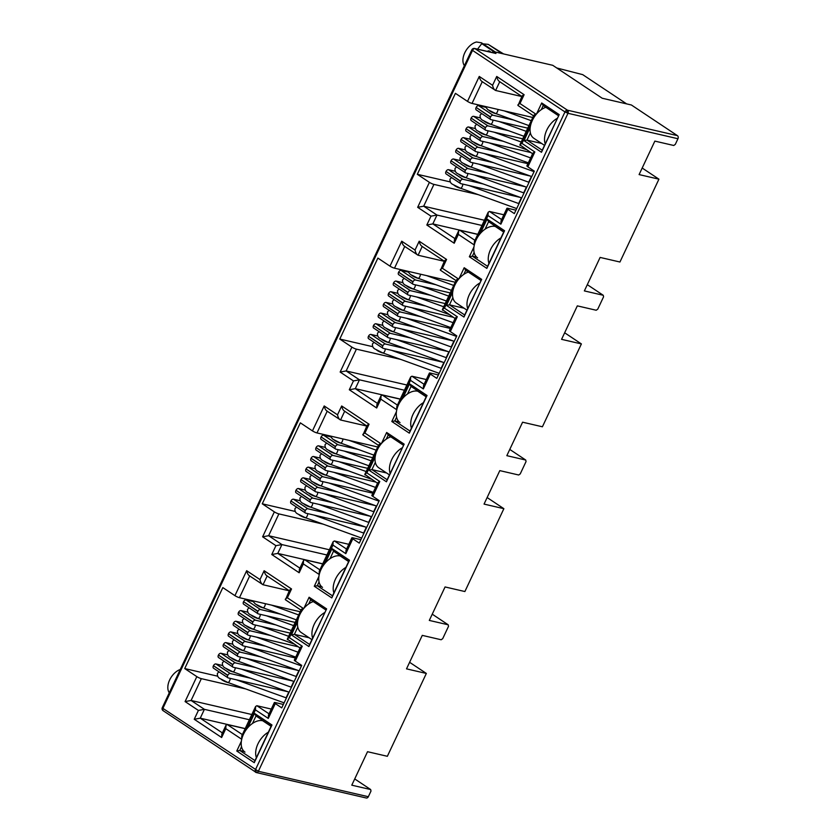 <?xml version="1.0" encoding="UTF-8"?>
<svg xmlns="http://www.w3.org/2000/svg" width="840" height="840" viewBox="0 0 840 840"><rect width="100%" height="100%" fill="white"/><g stroke="black" fill="none" stroke-linecap="round" stroke-linejoin="round"><path stroke-width="1.26" d="M473.991 48.437A2.352 1.774 103 0 1 474.548 48.447A2.352 1.774 103 0 1 474.999 48.647A2.352 1.48 123.7 0 0 472.521 50.39L564.974 111.93A2.352 1.48 -56.3 0 1 566.107 110.555A2.352 1.48 -56.3 0 1 567.452 110.187A2.352 1.774 103 0 1 567.987 113.295L564.974 111.93L255.35 769.913A2.352 1.48 123.7 0 0 255.539 772.212A2.352 1.48 123.7 0 0 255.864 772.349A2.352 1.774 103 0 0 256.316 772.548L163.097 710.672A2.352 1.48 123.7 0 1 162.897 708.372L258.363 771.278L368.33 796.719A2.352 1.774 103 0 1 366.282 798L256.316 772.548A2.352 1.774 103 0 0 257.219 772.453A2.352 1.344 -113.3 0 1 255.35 769.913M492.387 52.574L492.902 51.461L552.751 65.31L602.207 98.238L631.386 104.989L677.418 135.639A2.352 1.774 103 0 1 677.953 138.737L675.297 144.386L673.743 145.478L654.853 141.109L639.103 174.584L658.928 179.172L619.941 262.017L600.117 257.428L584.367 290.913L603.256 295.281L603.572 296.804L597.765 309.151L596.211 310.244L577.322 305.865L561.572 339.339L581.396 343.928L542.409 426.783L522.585 422.195L506.835 455.669L525.725 460.036L526.05 461.559L520.233 473.907L518.69 474.999L499.8 470.62L484.05 504.094L503.874 508.683L464.888 591.538L445.064 586.95L429.303 620.424L448.193 624.792L448.518 626.315L442.712 638.663L441.157 639.755L422.268 635.376L406.518 668.861L426.342 673.439L387.356 756.294L367.531 751.706L351.781 785.179L370.671 789.548L370.986 791.07L368.33 796.719M642.191 168.032L658.928 179.172M587.307 284.666L603.256 295.281M564.659 332.787L581.396 343.928M509.775 449.421L525.725 460.036M487.127 497.543L503.874 508.683M432.243 614.176L448.193 624.792M409.605 662.298L426.342 673.439M354.721 778.932L370.671 789.548M492.902 51.461L495.947 53.487A2.352 1.774 -77 0 0 495.495 53.288L474.548 48.447L471.891 49.728L162.267 707.711L162.897 708.372L472.521 50.39L471.891 49.728M501.627 219.555L489.447 211.449L503.874 214.788M478.212 194.639L433.933 184.391A3.528 0.63 -154.8 0 1 429.408 182.353L417.312 174.3L455.417 93.335L467.513 101.388A3.528 0.63 25.2 0 0 472.038 103.425L532.77 117.485M454.041 185.189A4.116 0.735 25.2 0 0 459.837 188.097L461.149 188.454M417.312 174.3L450.145 181.892M424.095 384.321L411.925 376.215L426.342 379.544M400.691 359.394L356.412 349.146A3.528 0.63 -154.8 0 1 351.887 347.109L339.78 339.056L377.885 258.09L389.981 266.144A3.528 0.63 25.2 0 0 394.506 268.18L455.249 282.24M376.519 349.944A4.116 0.735 25.2 0 0 382.316 352.853L383.628 353.209M339.78 339.056L372.614 346.657M346.574 549.077L334.394 540.971L348.81 544.309M323.159 524.149L278.88 513.902A3.528 0.63 -154.8 0 1 274.355 511.865L262.259 503.811L300.353 422.846L312.459 430.899A3.528 0.63 25.2 0 0 316.985 432.936L377.717 446.995M298.988 514.71A4.116 0.735 25.2 0 0 304.784 517.608L306.096 517.965M262.259 503.811L295.092 511.413M269.042 713.832L256.861 705.726L271.278 709.065M245.627 688.905L201.348 678.657A3.528 0.63 -154.8 0 1 196.822 676.62L184.727 668.567L222.831 587.601L234.927 595.654A3.528 0.63 25.2 0 0 239.453 597.692L300.185 611.751M221.456 679.466A4.116 0.735 25.2 0 0 227.252 682.374L228.564 682.721M184.727 668.567L217.56 676.169M303.954 608.223L309.12 597.24L326.623 608.895L308.899 646.548L291.396 634.904L297.633 621.653M536.539 113.957L541.706 102.974L559.209 114.618L541.485 152.281L523.992 140.627L530.219 127.386M480.27 233.52L487.064 219.083L504.567 230.738L486.843 268.391L469.35 256.746L473.959 246.95M532.76 153.405L526.901 165.847A3.528 0.63 25.2 0 0 527.846 166.824L534.313 171.14L514.332 213.602L507.864 209.297A3.528 0.63 -154.8 0 1 506.919 208.32A3.528 0.63 -154.8 0 1 507.822 208.299L515.949 210.178M455.228 318.161L449.369 330.603A3.528 0.63 25.2 0 0 450.314 331.59L456.792 335.895L436.8 378.368L430.332 374.052A3.528 0.63 -154.8 0 1 429.387 373.076A3.528 0.63 -154.8 0 1 430.29 373.055L438.417 374.934M402.749 398.276L409.542 383.838L427.035 395.493L409.322 433.156L391.818 421.502L396.428 411.705M459.007 278.712L464.184 267.729L481.677 279.373L463.964 317.037L446.46 305.382L452.687 292.142M377.695 482.916L371.847 495.358A3.528 0.63 25.2 0 0 372.792 496.346L379.26 500.651L359.279 543.123L352.8 538.808A3.528 0.63 -154.8 0 1 351.855 537.831A3.528 0.63 -154.8 0 1 352.769 537.81L360.885 539.69M325.217 563.042L332.01 548.604L349.514 560.249L331.79 597.912L314.286 586.257L318.895 576.461M381.476 443.468L386.652 432.485L404.156 444.14L386.431 481.793L368.928 470.148L375.165 456.897M300.163 647.682L294.315 660.114A3.528 0.63 25.2 0 0 295.26 661.101L301.728 665.406L281.746 707.879L275.279 703.574A3.528 0.63 -154.8 0 1 274.334 702.587A3.528 0.63 -154.8 0 1 275.237 702.566L283.353 704.445M247.684 727.797L254.478 713.36L271.981 725.004L254.258 762.668L236.765 751.013L241.374 741.216M556.752 67.977L582.708 74.645L626.64 103.898M507.864 209.297L500.871 224.154L501.06 220.752L506.919 208.32M489.447 211.449L488.208 212.195L488.009 215.597L478.495 235.82M533.327 154.109C532.203 153.699 532.707 152.985 534.839 151.977L527.846 166.824M530.744 124.793L521.976 143.409C519.855 144.428 519.351 145.131 520.464 145.551M533.705 115.5L519.897 144.847L532.591 153.741M489.195 110.502A4.116 0.735 25.2 0 0 494.991 113.411L496.304 113.767M476.06 107.625A2.352 1.48 123.7 0 0 476.259 109.925L490.634 119.501A2.352 1.48 -56.3 0 1 490.445 117.191L490.539 116.981A2.352 1.48 -56.3 0 1 493.028 115.238L478.643 105.662A2.352 1.48 123.7 0 0 476.165 107.415L490.445 117.191M478.643 105.662L485.289 107.205M445.935 171.644A2.352 1.48 123.7 0 0 446.135 173.943L460.509 183.519A2.352 1.48 -56.3 0 1 460.32 181.22L460.415 181.01A2.352 1.48 -56.3 0 1 462.893 179.256L448.518 169.691A2.352 1.48 123.7 0 0 446.04 171.434L460.32 181.22M448.518 169.691L455.165 171.224M450.954 160.976A2.352 1.48 123.7 0 0 451.154 163.275L465.528 172.851A2.352 1.48 -56.3 0 1 465.339 170.541L465.433 170.331A2.352 1.48 -56.3 0 1 467.922 168.588L453.537 159.012A2.352 1.48 123.7 0 0 451.059 160.766L465.339 170.541M453.537 159.012L460.194 160.555M455.983 150.297A2.352 1.48 123.7 0 0 456.173 152.607L470.558 162.172A2.352 1.48 -56.3 0 1 470.358 159.873L470.463 159.663A2.352 1.48 -56.3 0 1 472.941 157.92L458.556 148.344A2.352 1.48 123.7 0 0 456.078 150.087L470.358 159.873M458.556 148.344L465.213 149.888M461.003 139.629A2.352 1.48 123.7 0 0 461.192 141.928L475.577 151.505A2.352 1.48 -56.3 0 1 475.377 149.205L475.482 148.995A2.352 1.48 -56.3 0 1 477.96 147.252L463.575 137.676A2.352 1.48 123.7 0 0 461.097 139.419L475.377 149.205M463.575 137.676L470.232 139.22M466.022 128.961A2.352 1.48 123.7 0 0 466.211 131.261L480.596 140.837A2.352 1.48 -56.3 0 1 480.406 138.537L480.501 138.327A2.352 1.48 -56.3 0 1 482.979 136.584L468.605 127.008A2.352 1.48 123.7 0 0 466.116 128.751L480.406 138.537M468.605 127.008L475.251 128.541M471.041 118.293A2.352 1.48 123.7 0 0 471.24 120.593L485.615 130.168A2.352 1.48 -56.3 0 1 485.425 127.869L485.52 127.659A2.352 1.48 -56.3 0 1 487.998 125.906L473.624 116.34A2.352 1.48 123.7 0 0 471.146 118.083L485.425 127.869M473.624 116.34L480.27 117.873M484.407 220.259L423.675 206.199L433.933 184.391M518.658 203.542L521.367 197.788M430.332 374.052L423.339 388.909L423.538 385.518L429.387 373.076M411.925 376.215L410.676 376.95L410.487 380.352L400.964 400.575M455.794 318.864C454.681 318.455 455.185 317.741 457.306 316.733L450.314 331.59M453.212 289.548L444.444 308.175C442.323 309.183 441.819 309.897 442.932 310.306M456.173 280.256L442.365 309.603L455.07 318.496M411.663 275.257A4.116 0.735 25.2 0 0 417.459 278.166L418.772 278.523M398.538 272.381A2.352 1.48 123.7 0 0 398.727 274.68L413.112 284.256A2.352 1.48 -56.3 0 1 412.913 281.957L413.018 281.746A2.352 1.48 -56.3 0 1 415.495 279.993L401.111 270.428A2.352 1.48 123.7 0 0 398.632 272.171L412.913 281.957M401.111 270.428L407.768 271.961M368.413 336.399A2.352 1.48 123.7 0 0 368.603 338.699L382.988 348.274A2.352 1.48 -56.3 0 1 382.788 345.975L382.893 345.765A2.352 1.48 -56.3 0 1 385.371 344.012L370.986 334.446A2.352 1.48 123.7 0 0 368.508 336.189L382.788 345.975M370.986 334.446L377.643 335.979M373.433 325.731A2.352 1.48 123.7 0 0 373.622 328.031L388.006 337.606A2.352 1.48 -56.3 0 1 387.807 335.296L387.912 335.097A2.352 1.48 -56.3 0 1 390.39 333.344L376.005 323.778A2.352 1.48 123.7 0 0 373.527 325.521L387.807 335.296M376.005 323.778L382.662 325.311M378.452 315.063A2.352 1.48 123.7 0 0 378.641 317.363L393.026 326.939A2.352 1.48 -56.3 0 1 392.826 324.629L392.931 324.419A2.352 1.48 -56.3 0 1 395.409 322.675L381.034 313.1A2.352 1.48 123.7 0 0 378.546 314.853L392.826 324.629M381.034 313.1L387.681 314.643M383.471 304.385A2.352 1.48 123.7 0 0 383.67 306.695L398.044 316.26A2.352 1.48 -56.3 0 1 397.856 313.961L397.95 313.75A2.352 1.48 -56.3 0 1 400.428 312.007L386.054 302.431A2.352 1.48 123.7 0 0 383.565 304.175L397.856 313.961M386.054 302.431L392.7 303.975M388.49 293.717A2.352 1.48 123.7 0 0 388.689 296.016L403.064 305.592A2.352 1.48 -56.3 0 1 402.875 303.293L402.969 303.082A2.352 1.48 -56.3 0 1 405.447 301.34L391.072 291.764A2.352 1.48 123.7 0 0 388.594 293.506L402.875 303.293M391.072 291.764L397.719 293.307M393.508 283.048A2.352 1.48 123.7 0 0 393.708 285.348L408.082 294.924A2.352 1.48 -56.3 0 1 407.894 292.625L407.988 292.415A2.352 1.48 -56.3 0 1 410.477 290.671L396.092 281.096A2.352 1.48 123.7 0 0 393.614 282.839L407.894 292.625M396.092 281.096L402.749 282.629M406.886 385.014L346.143 370.955L356.412 349.146M441.137 368.298L443.846 362.544M352.8 538.808L345.818 553.665L346.006 550.274L351.855 537.831M334.394 540.971L333.144 541.706L332.955 545.107L323.442 565.331M378.262 483.63C377.149 483.21 377.654 482.496 379.774 481.488L372.792 496.346M375.68 454.314L366.923 472.931C364.791 473.939 364.287 474.653 365.4 475.062M378.651 445.022L364.844 474.358L377.538 483.252M334.131 440.013A4.116 0.735 25.2 0 0 339.927 442.921L341.24 443.279M321.006 437.136A2.352 1.48 123.7 0 0 321.195 439.435L335.58 449.012A2.352 1.48 -56.3 0 1 335.391 446.712L335.486 446.502A2.352 1.48 -56.3 0 1 337.964 444.749L323.589 435.183A2.352 1.48 123.7 0 0 321.101 436.926L335.391 446.712M323.589 435.183L330.236 436.716M290.881 501.155A2.352 1.48 123.7 0 0 291.07 503.454L305.456 513.03A2.352 1.48 -56.3 0 1 305.256 510.731L305.361 510.521A2.352 1.48 -56.3 0 1 307.839 508.778L293.454 499.202A2.352 1.48 123.7 0 0 290.976 500.945L305.256 510.731M293.454 499.202L300.111 500.735M295.901 490.487A2.352 1.48 123.7 0 0 296.09 492.786L310.475 502.362A2.352 1.48 -56.3 0 1 310.286 500.062L310.38 499.853A2.352 1.48 -56.3 0 1 312.858 498.099L298.483 488.534A2.352 1.48 123.7 0 0 295.995 490.277L310.286 500.062M298.483 488.534L305.13 490.067M300.919 479.819A2.352 1.48 123.7 0 0 301.119 482.118L315.494 491.694A2.352 1.48 -56.3 0 1 315.305 489.384L315.399 489.185A2.352 1.48 -56.3 0 1 317.877 487.431L303.502 477.855A2.352 1.48 123.7 0 0 301.024 479.608L315.305 489.384M303.502 477.855L310.149 479.399M305.939 469.14A2.352 1.48 123.7 0 0 306.138 471.45L320.512 481.026A2.352 1.48 -56.3 0 1 320.324 478.716L320.418 478.506A2.352 1.48 -56.3 0 1 322.906 476.763L308.522 467.187A2.352 1.48 123.7 0 0 306.044 468.941L320.324 478.716M308.522 467.187L315.168 468.731M310.968 458.472A2.352 1.48 123.7 0 0 311.157 460.782L325.542 470.348A2.352 1.48 -56.3 0 1 325.343 468.048L325.447 467.838A2.352 1.48 -56.3 0 1 327.925 466.095L313.541 456.519A2.352 1.48 123.7 0 0 311.062 458.262L325.343 468.048M313.541 456.519L320.197 458.062M315.987 447.804A2.352 1.48 123.7 0 0 316.176 450.104L330.561 459.68A2.352 1.48 -56.3 0 1 330.362 457.38L330.467 457.17A2.352 1.48 -56.3 0 1 332.945 455.427L318.56 445.851A2.352 1.48 123.7 0 0 316.082 447.594L330.362 457.38M318.56 445.851L325.217 447.394M329.354 549.77L268.622 535.71L278.88 513.902M363.605 533.064L366.314 527.299M275.279 703.574L268.286 718.421L268.475 715.029L274.334 702.587M256.861 705.726L255.612 706.472L255.423 709.863L245.91 730.086M300.731 648.385C299.618 647.966 300.121 647.251 302.253 646.244L295.26 661.101M298.147 619.07L289.391 637.686C287.269 638.694 286.766 639.408 287.879 639.817M301.119 609.777L287.312 639.114L300.006 648.018M256.599 604.769A4.116 0.735 25.2 0 0 262.406 607.677L263.718 608.034M243.474 601.892A2.352 1.48 123.7 0 0 243.673 604.191L258.048 613.767A2.352 1.48 -56.3 0 1 257.859 611.468L257.954 611.258A2.352 1.48 -56.3 0 1 260.432 609.514L246.057 599.938A2.352 1.48 123.7 0 0 243.579 601.682L257.859 611.468M246.057 599.938L252.703 601.472M213.35 665.91A2.352 1.48 123.7 0 0 213.549 668.21L227.923 677.786A2.352 1.48 -56.3 0 1 227.734 675.486L227.829 675.276A2.352 1.48 -56.3 0 1 230.307 673.533L215.933 663.957A2.352 1.48 123.7 0 0 213.454 665.7L227.734 675.486M215.933 663.957L222.579 665.5M218.369 655.242A2.352 1.48 123.7 0 0 218.568 657.542L232.942 667.118A2.352 1.48 -56.3 0 1 232.754 664.818L232.848 664.608A2.352 1.48 -56.3 0 1 235.337 662.865L220.952 653.289A2.352 1.48 123.7 0 0 218.474 655.032L232.754 664.818M220.952 653.289L227.598 654.822M223.398 644.574A2.352 1.48 123.7 0 0 223.587 646.874L237.972 656.45A2.352 1.48 -56.3 0 1 237.773 654.15L237.867 653.94A2.352 1.48 -56.3 0 1 240.356 652.187L225.971 642.621A2.352 1.48 123.7 0 0 223.493 644.364L237.773 654.15M225.971 642.621L232.628 644.154M228.417 633.906A2.352 1.48 123.7 0 0 228.606 636.206L242.991 645.782A2.352 1.48 -56.3 0 1 242.792 643.472L242.897 643.262A2.352 1.48 -56.3 0 1 245.375 641.519L230.99 631.942A2.352 1.48 123.7 0 0 228.512 633.696L242.792 643.472M230.99 631.942L237.647 633.486M233.436 623.227A2.352 1.48 123.7 0 0 233.625 625.538L248.01 635.114A2.352 1.48 -56.3 0 1 247.81 632.803L247.916 632.594A2.352 1.48 -56.3 0 1 250.394 630.851L236.019 621.275A2.352 1.48 123.7 0 0 233.531 623.028L247.81 632.803M236.019 621.275L242.666 622.818M238.455 612.559A2.352 1.48 123.7 0 0 238.655 614.87L253.029 624.435A2.352 1.48 -56.3 0 1 252.84 622.135L252.934 621.925A2.352 1.48 -56.3 0 1 255.413 620.183L241.038 610.606A2.352 1.48 123.7 0 0 238.549 612.35L252.84 622.135M241.038 610.606L247.684 612.15M251.822 714.525L191.09 700.476L201.348 678.657M286.072 697.82L288.781 692.055M308.899 646.548L309.624 644.48L294.399 634.347L291.396 634.904M326.623 608.895L309.624 644.48M309.12 597.24L310.643 599.833L325.868 609.966M309.068 637.749L294.399 634.347L297.791 627.144M308.742 603.887L310.643 599.833M541.485 152.281L542.21 150.213L526.985 140.081L523.992 140.627M559.209 114.618L542.21 150.213M541.706 102.974L543.228 105.556L558.453 115.689M541.653 143.472L526.985 140.081L530.387 132.867M541.327 109.61L543.228 105.556M487.064 219.083L488.596 221.676L503.811 231.809L504.567 230.738M469.35 256.746L472.353 256.19L474.117 252.441M485.058 229.184L488.596 221.676M486.843 268.391L487.568 266.322L472.353 256.19L476.774 257.219M503.811 231.809L487.568 266.322M467.513 101.388L479.252 76.44L492.566 85.302L496.724 76.461L524.118 94.7L519.96 103.53L535.784 114.072C533.663 115.08 533.159 115.794 534.272 116.204M519.96 103.53C517.839 104.549 517.325 105.252 518.448 105.672M522.039 96.127L518.028 105.514L533.547 115.836M524.118 94.7C521.997 95.708 521.493 96.422 522.606 96.831M496.724 76.461C497.354 79.306 498.372 81.029 499.779 81.638M492.566 85.302C493.195 88.137 494.214 89.87 495.621 90.479L521.84 96.548M481.761 81.364L495.621 90.479L499.737 81.722M479.252 76.44C479.882 79.275 480.9 81.008 482.307 81.617M417.669 207.302L423.675 206.199L436.989 215.061L430.983 216.164L417.669 207.302L429.408 182.353M474.474 244.367L474.201 244.934L458.378 234.402L454.219 243.243L426.825 225.005L432.831 223.902L436.989 215.061L481.961 225.466M454.219 243.243L454.409 239.841L458.567 231L459.816 230.265L477.75 234.413M458.378 234.402L458.567 231M474.201 244.934L474.401 241.542L488.208 212.195M389.981 266.144L401.719 241.196L415.034 250.058L419.202 241.216L446.586 259.455L442.428 268.296L458.252 278.828C456.131 279.836 455.627 280.55 456.74 280.969M442.428 268.296C440.307 269.304 439.803 270.018 440.916 270.428M444.507 260.883L440.496 270.27L456.015 280.602M446.586 259.455C444.465 260.463 443.961 261.177 445.074 261.587M419.202 241.216C419.822 244.062 420.84 245.784 422.247 246.393M415.034 250.058C415.663 252.903 416.682 254.625 418.089 255.234L444.308 261.303M404.24 246.12L418.089 255.234L422.205 246.477M401.719 241.196C402.35 244.031 403.368 245.763 404.775 246.372M340.147 372.057L346.143 370.955L359.457 379.817L353.462 380.919L340.147 372.057L351.887 347.109M396.942 409.122L396.68 409.689L380.846 399.157L376.688 407.999L349.304 389.76L355.299 388.657L359.457 379.817L404.429 390.233M376.688 407.999L376.877 404.596L381.045 395.756L382.284 395.02L400.218 399.168M380.846 399.157L381.045 395.756M396.68 409.689L396.869 406.298L410.676 376.95M409.542 383.838L411.065 386.431L426.279 396.564L427.035 395.493M391.818 421.502L394.821 420.956L396.585 417.197M407.536 393.939L411.065 386.431M409.322 433.156L410.036 431.078L394.821 420.956L399.242 421.974M426.279 396.564L410.036 431.078M463.964 317.037L464.678 314.969L449.463 304.836L446.46 305.382M481.677 279.373L464.678 314.969M464.184 267.729L465.707 270.312L480.921 280.445M464.121 308.228L449.463 304.836L452.855 297.623M463.796 274.375L465.707 270.312M312.459 430.899L324.198 405.951L337.512 414.813L341.67 405.972L369.065 424.211L364.906 433.052L380.73 443.583C378.599 444.591 378.094 445.305 379.207 445.725M364.906 433.052C362.775 434.06 362.271 434.774 363.384 435.183M366.975 425.639L362.975 435.026L378.483 445.358M369.065 424.211C366.933 425.219 366.429 425.933 367.542 426.353M341.67 405.972C342.3 408.818 343.319 410.54 344.715 411.149M337.512 414.813C338.142 417.659 339.15 419.381 340.557 419.99L366.786 426.058M326.707 410.886L340.557 419.99L344.683 411.243M324.198 405.951C324.828 408.786 325.836 410.519 327.243 411.128M262.615 536.812L268.622 535.71L281.935 544.582L275.93 545.675L262.615 536.812L274.355 511.865M319.421 573.877L319.147 574.445L303.324 563.913L299.166 572.754L271.772 554.516L277.778 553.413L281.935 544.582L326.897 554.988M299.166 572.754L299.355 569.352L303.513 560.522L304.762 559.776L322.697 563.924M303.324 563.913L303.513 560.522M319.147 574.445L319.337 571.053L333.144 541.706M332.01 548.604L333.532 551.187L348.757 561.32L349.514 560.249M314.286 586.257L317.289 585.711L319.064 581.952M330.005 558.695L333.532 551.187M331.79 597.912L332.514 595.844L317.289 585.711L321.709 586.73M348.757 561.32L332.514 595.844M386.431 481.793L387.145 479.724L371.931 469.592L368.928 470.148M404.156 444.14L387.145 479.724M386.652 432.485L388.175 435.078L403.389 445.2M386.589 472.983L371.931 469.592L375.322 462.389M386.264 439.131L388.175 435.078M234.927 595.654L246.666 570.707L259.98 579.569L264.138 570.727L291.532 588.966L287.375 597.807L303.198 608.339C301.077 609.347 300.573 610.061 301.686 610.481M287.375 597.807C285.243 598.815 284.739 599.529 285.863 599.949M289.454 590.404L285.443 599.781L300.962 610.113M291.532 588.966C289.411 589.974 288.907 590.688 290.02 591.108M264.138 570.727C264.768 573.573 265.786 575.295 267.194 575.904M259.98 579.569C260.61 582.414 261.628 584.136 263.036 584.745L289.254 590.814M249.175 575.642L263.036 584.745L267.151 575.999M246.666 570.707C247.296 573.552 248.315 575.274 249.711 575.883M185.084 701.568L191.09 700.476L204.404 709.338L198.398 710.43L185.084 701.568L196.822 676.62M241.889 738.633L241.616 739.211L225.792 728.669L221.634 737.51L194.24 719.271L200.246 718.179L204.404 709.338L249.375 719.744M221.634 737.51L221.823 734.118L225.981 725.277L227.231 724.532L245.165 728.679M225.792 728.669L225.981 725.277M241.616 739.211L241.804 735.808L255.612 706.472M254.478 713.36L256.011 715.943L271.226 726.075L271.981 725.004M236.765 751.013L239.768 750.466L241.532 746.707M252.472 723.45L256.011 715.943M254.258 762.668L254.982 760.599L239.768 750.466L244.188 751.485M271.226 726.075L254.982 760.599M487.032 51.335L488.922 50.778L491.221 52.301M488.922 50.778A17.63 11.078 123.7 0 0 487.673 51.482M227.923 677.786A2.352 1.48 -56.3 0 0 228.239 677.922L287.847 691.719M255.675 667.569L235.337 662.865M231.504 658.119A4.116 0.735 25.2 0 0 237.3 661.028L238.613 661.385M237.972 656.45A2.352 1.48 -56.3 0 0 238.287 656.586L297.895 670.383M265.713 646.233L245.375 641.519M241.542 636.783A4.116 0.735 25.2 0 0 247.338 639.692L248.651 640.049M248.01 635.114A2.352 1.48 -56.3 0 0 248.325 635.24L298.147 646.779M275.751 624.887L255.413 620.183M251.58 615.447A4.116 0.735 25.2 0 0 257.376 618.345L258.699 618.702M258.048 613.767A2.352 1.48 -56.3 0 0 258.373 613.904L295.166 622.419M305.456 513.03A2.352 1.48 -56.3 0 0 305.77 513.167L365.379 526.964M333.197 502.814L312.858 498.099M309.026 493.364A4.116 0.735 25.2 0 0 314.822 496.272L316.134 496.629M315.494 491.694A2.352 1.48 -56.3 0 0 315.819 491.831L375.428 505.628M343.245 481.467L322.906 476.763M319.074 472.028A4.116 0.735 25.2 0 0 324.87 474.936L326.183 475.293M325.542 470.348A2.352 1.48 -56.3 0 0 325.857 470.484L375.68 482.024M353.283 460.131L332.945 455.427M329.112 450.681A4.116 0.735 25.2 0 0 334.908 453.59L336.221 453.947M335.58 449.012A2.352 1.48 -56.3 0 0 335.895 449.148L372.697 457.663M382.988 348.274A2.352 1.48 -56.3 0 0 383.303 348.411L442.911 362.208M410.729 338.058L390.39 333.344M386.558 328.608A4.116 0.735 25.2 0 0 392.354 331.517L393.666 331.873M393.026 326.939A2.352 1.48 -56.3 0 0 393.341 327.075L452.949 340.862M420.767 316.712L400.428 312.007M396.596 307.272A4.116 0.735 25.2 0 0 402.392 310.181L403.715 310.527M403.064 305.592A2.352 1.48 -56.3 0 0 403.389 305.729L453.212 317.257M430.815 295.375L410.477 290.671M406.644 285.925A4.116 0.735 25.2 0 0 412.44 288.834L413.753 289.191M413.112 284.256A2.352 1.48 -56.3 0 0 413.427 284.393L450.219 292.908M460.509 183.519A2.352 1.48 -56.3 0 0 460.834 183.656L520.443 197.453M488.261 173.292L467.922 168.588M464.09 163.853A4.116 0.735 25.2 0 0 469.886 166.761L471.198 167.118M470.558 162.172A2.352 1.48 -56.3 0 0 470.873 162.309L530.481 176.106M498.298 151.956L477.96 147.252M474.128 142.506A4.116 0.735 25.2 0 0 479.923 145.415L481.236 145.772M480.596 140.837A2.352 1.48 -56.3 0 0 480.911 140.973L530.733 152.502M508.337 130.62L487.998 125.906M484.166 121.17A4.116 0.735 25.2 0 0 489.972 124.079L491.284 124.436M490.634 119.501A2.352 1.48 -56.3 0 0 490.959 119.637L527.751 128.153M513.366 119.952L493.028 115.238M485.615 130.168A2.352 1.48 -56.3 0 0 485.93 130.305L522.732 138.821M503.318 141.288L482.979 136.584M479.147 131.838A4.116 0.735 25.2 0 0 484.943 134.747L486.255 135.103M475.577 151.505A2.352 1.48 -56.3 0 0 475.892 151.641L527.919 163.684M493.28 162.624L472.941 157.92M469.108 153.184A4.116 0.735 25.2 0 0 474.905 156.093L476.217 156.44M465.528 172.851A2.352 1.48 -56.3 0 0 465.854 172.988L525.462 186.774M483.231 183.971L462.893 179.256M459.06 174.521A4.116 0.735 25.2 0 0 464.867 177.429L466.179 177.786M435.834 284.707L415.495 279.993M408.082 294.924A2.352 1.48 -56.3 0 0 408.408 295.06L445.2 303.576M425.786 306.044L405.447 301.34M401.625 296.594A4.116 0.735 25.2 0 0 407.421 299.502L408.733 299.859M398.044 316.26A2.352 1.48 -56.3 0 0 398.36 316.397L450.387 328.44M415.748 327.38L395.409 322.675M391.577 317.94A4.116 0.735 25.2 0 0 397.373 320.849L398.685 321.206M388.006 337.606A2.352 1.48 -56.3 0 0 388.322 337.743L447.93 351.54M405.709 348.726L385.371 344.012M381.538 339.276A4.116 0.735 25.2 0 0 387.334 342.185L388.647 342.542M358.302 449.463L337.964 444.749M330.561 459.68A2.352 1.48 -56.3 0 0 330.876 459.816L367.679 468.332M348.264 470.799L327.925 466.095M324.093 461.36A4.116 0.735 25.2 0 0 329.889 464.268L331.202 464.615M320.512 481.026A2.352 1.48 -56.3 0 0 320.838 481.152L372.866 493.195M338.216 492.146L317.877 487.431M314.044 482.695A4.116 0.735 25.2 0 0 319.851 485.604L321.163 485.961M310.475 502.362A2.352 1.48 -56.3 0 0 310.79 502.499L370.398 516.295M328.178 513.481L307.839 508.778M304.006 504.031A4.116 0.735 25.2 0 0 309.803 506.94L311.115 507.297M280.77 614.219L260.432 609.514M253.029 624.435A2.352 1.48 -56.3 0 0 253.344 624.572L290.147 633.087M270.732 635.554L250.394 630.851M246.561 626.115A4.116 0.735 25.2 0 0 252.357 629.024L253.67 629.37M242.991 645.782A2.352 1.48 -56.3 0 0 243.306 645.918L295.334 657.951M260.694 656.901L240.356 652.187M236.523 647.451A4.116 0.735 25.2 0 0 242.319 650.36L243.632 650.716M232.942 667.118A2.352 1.48 -56.3 0 0 233.268 667.254L292.877 681.051M250.646 678.237L230.307 673.533M226.475 668.787A4.116 0.735 25.2 0 0 232.281 671.696L233.594 672.053M477.792 234.308L432.831 223.902L454.976 238.644M400.27 399.063L355.299 388.657L377.444 403.399M322.739 563.829L277.778 553.413L299.911 568.155M245.207 728.585L200.246 718.179L222.39 732.911M296.121 676.473L298.83 670.719M373.643 511.718L376.352 505.964M451.175 346.962L453.884 341.208M528.707 182.207L531.416 176.442M533.726 171.538L534.009 170.929M523.677 192.875L526.386 187.121M456.194 336.294L456.477 335.685M446.156 357.63L448.865 351.876M378.661 501.05L378.956 500.441M368.624 522.385L371.332 516.631M301.14 665.805L301.423 665.196M291.092 687.141L293.8 681.387M495.338 52.027L481.488 42.809L481.772 43.649L478.055 48.468M481.488 42.809L476.49 42A14.69 9.229 123.7 0 0 465.171 51.996A14.69 9.229 123.7 0 0 464.257 65.457L464.394 65.667M483.074 43.859L488.219 44.363L502.079 53.582M503.57 53.928L488.219 44.363M180.275 669.459A14.69 9.229 123.7 0 0 169.743 679.77A14.69 9.229 123.7 0 0 169.155 692.58L169.291 692.79M481.772 43.649L493.846 51.681M545.864 107.31A18.218 11.445 123.7 0 0 532.34 120.425A18.218 11.445 123.7 0 0 533.841 138.275L544.488 145.362M545.223 143.808A18.218 11.445 -56.3 0 1 546.798 130.053A18.218 11.445 -56.3 0 1 557.203 118.346M496.052 226.643L495.296 226.464A18.218 11.445 123.7 0 0 476.07 239.999A18.218 11.445 123.7 0 0 477.572 257.838M488.954 263.372A18.218 11.445 -56.3 0 1 490.529 249.617A18.218 11.445 -56.3 0 1 500.934 237.909M418.519 391.398L417.774 391.219A18.218 11.445 123.7 0 0 398.548 404.754A18.218 11.445 123.7 0 0 400.05 422.594M411.432 428.127A18.218 11.445 -56.3 0 1 413.007 414.372A18.218 11.445 -56.3 0 1 423.413 402.665M340.998 556.154L340.242 555.975A18.218 11.445 123.7 0 0 321.017 569.51A18.218 11.445 123.7 0 0 322.518 587.36M333.9 592.883A18.218 11.445 -56.3 0 1 335.475 579.138A18.218 11.445 -56.3 0 1 345.881 567.42M263.466 720.909L262.71 720.741A18.218 11.445 123.7 0 0 243.484 734.265A18.218 11.445 123.7 0 0 244.986 752.115M256.368 757.649A18.218 11.445 -56.3 0 1 257.943 743.894A18.218 11.445 -56.3 0 1 268.349 732.186M468.332 272.066A18.218 11.445 123.7 0 0 454.808 285.191A18.218 11.445 123.7 0 0 456.309 303.03L466.956 310.118M467.691 308.564A18.218 11.445 -56.3 0 1 469.266 294.808A18.218 11.445 -56.3 0 1 479.671 283.101M390.81 436.821A18.218 11.445 123.7 0 0 377.286 449.946A18.218 11.445 123.7 0 0 378.788 467.786L389.435 474.873M390.159 473.319A18.218 11.445 -56.3 0 1 391.734 459.564A18.218 11.445 -56.3 0 1 402.139 447.856M313.278 601.587A18.218 11.445 123.7 0 0 299.754 614.702A18.218 11.445 123.7 0 0 301.256 632.541L311.903 639.629M312.637 638.075A18.218 11.445 -56.3 0 1 314.213 624.32A18.218 11.445 -56.3 0 1 324.618 612.612M566.107 110.555A2.352 0.956 54.9 0 1 567.987 113.295L258.363 771.278A2.352 1.774 103 0 1 257.219 772.453M471.881 49.77A2.352 2.3 -2.2 0 1 474.999 48.647L567.452 110.187L677.418 135.639M162.267 707.752A2.352 2.3 177.8 0 0 162.887 710.482M677.953 138.737L567.987 113.295M495.947 53.487L474.999 48.647M500.871 224.154L488.009 215.597M426.825 225.005L430.983 216.164M535.784 114.072L534.755 116.256M521.976 143.409L534.839 151.977M423.339 388.909L410.487 380.352M349.304 389.76L353.462 380.919M458.252 278.828L457.233 281.012M444.444 308.175L457.306 316.733M345.818 553.665L332.955 545.107M271.772 554.516L275.93 545.675M380.73 443.583L379.701 445.767M366.923 472.931L379.774 481.488M268.286 718.421L255.423 709.863M194.24 719.271L198.398 710.43M303.198 608.339L302.169 610.523M289.391 637.686L302.253 646.244M472.038 103.425L482.265 81.701M394.506 268.18L404.733 246.456M316.985 432.936L327.201 411.212M239.453 597.692L249.679 575.967M474.957 240.345L459.816 230.265M397.435 405.101L382.284 395.02M319.904 569.856L304.762 559.776M242.372 734.611L227.231 724.532M218.474 655.032L232.848 664.608M228.512 633.696L242.897 643.262M238.549 612.35L252.934 621.925M295.995 490.277L310.38 499.853M306.044 468.941L320.418 478.506M316.082 447.594L330.467 457.17M373.527 325.521L387.912 335.097M383.565 304.175L397.95 313.75M393.614 282.839L407.988 292.415M451.059 160.766L465.433 170.331M461.097 139.419L475.482 148.995M471.146 118.083L485.52 127.659M476.165 107.415L490.539 116.981M466.116 128.751L480.501 138.327M456.078 150.087L470.463 159.663M446.04 171.434L460.415 181.01M398.632 272.171L413.018 281.746M388.594 293.506L402.969 303.082M378.546 314.853L392.931 324.419M368.508 336.189L382.893 345.765M321.101 436.926L335.486 446.502M311.062 458.262L325.447 467.838M301.024 479.608L315.399 489.185M290.976 500.945L305.361 510.521M243.579 601.682L257.954 611.258M233.531 623.028L247.916 632.594M223.493 644.364L237.867 653.94M213.454 665.7L227.829 675.276M492.87 120.078A2.699 1.218 109.9 0 1 492.356 122.525A2.699 1.218 109.9 0 1 490.497 124.152L523.929 136.269M487.851 130.746A2.699 1.218 109.9 0 1 487.326 133.192A2.699 1.218 109.9 0 1 485.468 134.82L526.512 149.688M482.832 141.414A2.699 1.218 109.9 0 1 482.307 143.861A2.699 1.218 109.9 0 1 480.449 145.488L528.318 162.834M477.813 152.082A2.699 1.218 109.9 0 1 477.288 154.539A2.699 1.218 109.9 0 1 475.43 156.156L531.762 176.568M472.794 162.761A2.699 1.218 109.9 0 1 472.269 165.207A2.699 1.218 109.9 0 1 470.411 166.824L526.732 187.247M467.765 173.428A2.699 1.218 109.9 0 1 467.25 175.875A2.699 1.218 109.9 0 1 465.392 177.503L521.714 197.915M462.745 184.097A2.699 1.218 109.9 0 1 462.231 186.543A2.699 1.218 109.9 0 1 460.362 188.171L516.694 208.583M497.889 109.41A2.699 1.218 109.9 0 1 497.375 111.857A2.699 1.218 109.9 0 1 495.516 113.474L528.958 125.601M503.695 232.05L495.296 226.464M426.163 396.806L417.774 391.219M348.631 561.572L340.242 555.975M271.11 726.327L262.71 720.741M415.349 284.834A2.699 1.218 109.9 0 1 414.824 287.28A2.699 1.218 109.9 0 1 412.965 288.907L446.407 301.024M410.319 295.502A2.699 1.218 109.9 0 1 409.805 297.948A2.699 1.218 109.9 0 1 407.946 299.576L448.98 314.444M405.3 306.169A2.699 1.218 109.9 0 1 404.786 308.627A2.699 1.218 109.9 0 1 402.917 310.244L450.786 327.59M400.281 316.848A2.699 1.218 109.9 0 1 399.756 319.294A2.699 1.218 109.9 0 1 397.897 320.911L454.23 341.334M395.262 327.516A2.699 1.218 109.9 0 1 394.737 329.963A2.699 1.218 109.9 0 1 392.879 331.59L449.211 352.002M390.243 338.184A2.699 1.218 109.9 0 1 389.718 340.631A2.699 1.218 109.9 0 1 387.86 342.258L444.192 362.67M385.214 348.852A2.699 1.218 109.9 0 1 384.699 351.298A2.699 1.218 109.9 0 1 382.841 352.926L439.163 373.338M420.368 274.166A2.699 1.218 109.9 0 1 419.843 276.612A2.699 1.218 109.9 0 1 417.984 278.24L451.427 290.356M337.817 449.589A2.699 1.218 109.9 0 1 337.292 452.036A2.699 1.218 109.9 0 1 335.433 453.663L368.876 465.78M332.798 460.257A2.699 1.218 109.9 0 1 332.272 462.704A2.699 1.218 109.9 0 1 330.414 464.331L371.459 479.209M327.768 470.935A2.699 1.218 109.9 0 1 327.254 473.382A2.699 1.218 109.9 0 1 325.395 474.999L373.264 492.345M322.749 481.604A2.699 1.218 109.9 0 1 322.235 484.05A2.699 1.218 109.9 0 1 320.376 485.678L376.698 506.09M317.73 492.272A2.699 1.218 109.9 0 1 317.216 494.718A2.699 1.218 109.9 0 1 315.346 496.346L371.679 516.758M312.711 502.94A2.699 1.218 109.9 0 1 312.186 505.386A2.699 1.218 109.9 0 1 310.328 507.014L366.66 527.426M307.692 513.607A2.699 1.218 109.9 0 1 307.167 516.054A2.699 1.218 109.9 0 1 305.308 517.682L361.641 538.094M342.836 438.921A2.699 1.218 109.9 0 1 342.31 441.368A2.699 1.218 109.9 0 1 340.452 442.995L373.894 455.112M260.284 614.345A2.699 1.218 109.9 0 1 259.77 616.791A2.699 1.218 109.9 0 1 257.901 618.419L291.344 630.536M255.266 625.023A2.699 1.218 109.9 0 1 254.741 627.47A2.699 1.218 109.9 0 1 252.882 629.087L293.927 643.965M250.247 635.691A2.699 1.218 109.9 0 1 249.722 638.138A2.699 1.218 109.9 0 1 247.863 639.755L295.733 657.111M245.228 646.359A2.699 1.218 109.9 0 1 244.703 648.805A2.699 1.218 109.9 0 1 242.844 650.433L299.177 670.845M240.198 657.027A2.699 1.218 109.9 0 1 239.684 659.474A2.699 1.218 109.9 0 1 237.825 661.101L294.147 681.513M235.179 667.695A2.699 1.218 109.9 0 1 234.665 670.142A2.699 1.218 109.9 0 1 232.806 671.769L289.128 692.181M230.16 678.363A2.699 1.218 109.9 0 1 229.635 680.82A2.699 1.218 109.9 0 1 227.777 682.437L284.109 702.849M265.303 603.676A2.699 1.218 109.9 0 1 264.789 606.123A2.699 1.218 109.9 0 1 262.93 607.75L296.363 619.868M162.267 707.711L163.097 710.672M521.881 96.464L499.244 81.396M444.35 261.219L421.712 246.152M366.818 425.975L344.18 410.907M289.296 590.74L266.647 575.663M481.73 113.568L480.144 115.059C479.871 117.642 480.816 119.427 482.979 120.425L490.497 124.152M499.096 121.517L526.239 131.355M476.711 124.236L475.115 125.738C474.852 128.31 475.797 130.095 477.96 131.093L485.468 134.82M494.078 132.185L521.22 142.023M471.692 134.904L470.096 136.405C469.833 138.978 470.778 140.763 472.941 141.771L480.449 145.488M489.058 142.853L530.628 157.92M466.673 145.583L465.077 147.073C464.804 149.646 465.759 151.431 467.911 152.439L475.43 156.156M484.029 153.531L534.072 171.665M461.643 156.251L460.058 157.742C459.784 160.314 460.73 162.109 462.893 163.107L470.411 166.824M479.01 164.199L529.053 182.333M456.624 166.918L455.038 168.409C454.766 170.993 455.711 172.778 457.874 173.775L465.392 177.503M473.991 174.867L524.024 193.001M451.605 177.587L450.009 179.088C449.747 181.66 450.692 183.446 452.855 184.443L460.362 188.171M468.972 185.535L519.005 203.668M484.974 106.418L487.998 109.757L495.516 113.474M504.116 110.849L531.269 120.687M404.197 278.324L402.612 279.825C402.339 282.397 403.284 284.183 405.447 285.18L412.965 288.907M421.565 286.272L448.718 296.111M399.179 288.992L397.593 290.493C397.32 293.066 398.265 294.851 400.428 295.858L407.946 299.576M416.546 296.94L443.699 306.779M394.159 299.67L392.564 301.161C392.301 303.733 393.246 305.519 395.409 306.526L402.917 310.244M411.526 307.619L453.096 322.686M389.141 310.338L387.544 311.829C387.282 314.401 388.227 316.197 390.39 317.195L397.897 320.911M406.507 318.286L456.54 336.42M384.122 321.006L382.526 322.497C382.263 325.07 383.208 326.865 385.371 327.863L392.879 331.59M401.489 328.955L451.521 347.088M379.103 331.674L377.506 333.165C377.233 335.748 378.189 337.533 380.342 338.531L387.86 342.258M396.459 339.623L446.502 357.756M374.073 342.342L372.488 343.844C372.215 346.416 373.159 348.201 375.322 349.199L382.841 352.926M391.44 350.291L441.483 368.424M407.453 271.173L410.466 274.512L417.984 278.24M426.584 275.604L453.737 285.443M326.676 443.079L325.08 444.581C324.818 447.153 325.762 448.938 327.925 449.946L335.433 453.663M344.043 451.028L371.185 460.866M321.657 453.747L320.061 455.249C319.788 457.821 320.744 459.606 322.896 460.614L330.414 464.331M339.014 461.706L366.167 471.544M316.627 464.425L315.042 465.917C314.769 468.489 315.714 470.284 317.877 471.282L325.395 474.999M333.994 472.374L375.575 487.442M311.608 475.094L310.023 476.584C309.75 479.157 310.695 480.953 312.858 481.95L320.376 485.678M328.976 483.042L379.008 501.175M306.59 485.762L304.994 487.253C304.731 489.836 305.676 491.62 307.839 492.618L315.346 496.346M323.957 493.71L373.989 511.844M301.57 496.43L299.975 497.931C299.712 500.504 300.657 502.288 302.82 503.286L310.328 507.014M318.938 504.378L368.97 522.512M296.552 507.098L294.956 508.599C294.693 511.171 295.638 512.957 297.791 513.965L305.308 517.682M313.919 515.046L363.951 533.18M329.921 435.929L332.945 439.268L340.452 442.995M349.062 440.36L376.205 450.198M249.144 607.835L247.548 609.336C247.286 611.909 248.231 613.694 250.394 614.702L257.901 618.419M266.511 615.794L293.654 625.632M244.125 618.513L242.529 620.004C242.267 622.577 243.212 624.361 245.375 625.37L252.882 629.087M261.492 626.462L288.635 636.3M239.106 629.181L237.51 630.672C237.248 633.245 238.192 635.04 240.345 636.038L247.863 639.755M256.473 637.13L298.043 652.197M234.077 639.849L232.491 641.34C232.218 643.923 233.173 645.708 235.326 646.706L242.844 650.433M251.444 647.798L301.487 665.931M229.058 650.517L227.472 652.019C227.199 654.591 228.144 656.376 230.307 657.374L237.825 661.101M246.424 658.466L296.468 676.599M224.039 661.185L222.453 662.687C222.18 665.259 223.125 667.044 225.288 668.052L232.806 671.769M241.406 669.134L291.438 687.267M219.02 671.864L217.423 673.355C217.161 675.927 218.106 677.712 220.269 678.72L227.777 682.437M236.387 679.812L286.419 697.946M252.389 600.684L255.413 604.023L262.93 607.75M271.53 605.115L298.683 614.953"/></g></svg>
